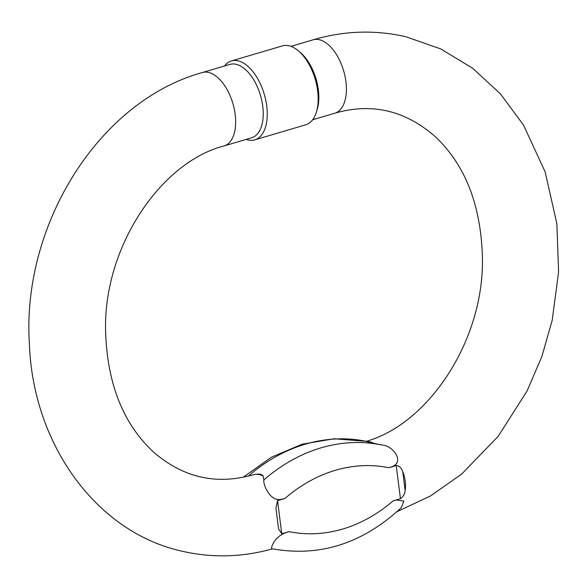 <?xml version="1.0" encoding="UTF-8"?>
<svg xmlns="http://www.w3.org/2000/svg" width="588" height="588" viewBox="0 0 588 588"><rect width="100%" height="100%" fill="white"/><g stroke="black" fill="none" stroke-linecap="round" stroke-linejoin="round"><path stroke-width="0.88" d="M272.685 548.788C242.344 557.306 212.18 558.122 182.192 551.235C95.822 532.25 33.171 443.859 29.429 344.708C21.381 225.836 98.233 101.254 202.375 72.537L229.952 64.386A38.271 20.484 73.5 0 1 262.755 106.237A38.271 20.484 73.5 0 1 251.642 137.798L224.072 145.942C160.958 161.994 103.392 246.879 105.597 330.846C107.112 383.391 123.09 423.801 153.534 452.062C182.64 477.258 215.259 484.99 251.392 475.258L250.966 475.376M401.045 507.929L401.2 507.782C362.428 543.657 319.446 557.321 272.266 548.758L272.317 548.766C269.811 550.552 273.17 537.116 285.709 532.757L289.09 531.625L285.731 532.618A226.38 182.912 -76.8 0 1 281.748 533.742L278.558 528.862L275.934 508.098L277.558 500.586A191.901 155.056 103.2 0 0 281.549 499.469L284.901 498.477L281.483 499.3C269.539 501.887 262.983 483.953 263.836 479.94L263.145 476.037C262.064 474.34 259.602 473.759 255.758 474.303L251.392 475.258M366.486 441.581L373.872 443.315A38.271 20.484 -106.5 0 0 366.486 441.581L366.486 441.581M392.203 466.578L388.918 467.739L392.27 466.747A38.271 20.484 -106.5 0 0 392.203 466.578C404.794 461.918 393.115 445.498 381.95 445.035L373.872 443.315M396.459 499.896L393.107 500.888L396.43 500.035A38.271 20.484 -106.5 0 0 396.459 499.896A226.38 182.912 103.2 0 0 400.435 498.668L396.246 465.505A191.901 155.056 -76.8 0 1 392.27 466.747M254.78 139.863L305.716 124.81A41.145 22.028 -106.5 0 0 316.462 111.918L317.226 109.375A38.271 20.484 -106.5 0 0 300.439 52.589L298.417 50.869A41.145 22.028 -106.5 0 0 282.394 45.893L231.459 60.946A41.145 22.028 73.5 0 1 266.724 105.936A41.145 22.028 73.5 0 1 254.78 139.863A41.145 22.028 73.5 0 1 246.218 139.4M396.246 465.505C399.421 465.975 401.597 468.063 402.765 471.767L405.132 490.473C406.051 484.225 405.264 477.993 402.765 471.767M405.132 490.473C404.882 493.927 403.317 496.662 400.435 498.668M401.2 507.782L403.897 501.072L396.43 500.035M224.52 65.988A41.145 22.028 73.5 0 1 231.459 60.946M316.462 111.918A41.145 22.028 -106.5 0 0 317.66 90.883A41.145 22.028 -106.5 0 0 298.417 50.869M202.375 72.537A38.271 20.484 73.5 0 1 208.578 72.434A38.271 20.484 73.5 0 1 235.185 114.381A38.271 20.484 73.5 0 1 224.072 145.942M263.145 476.037A38.271 20.484 -106.5 0 0 255.758 474.303M290.957 46.356L313.103 39.808A38.271 20.484 73.5 0 1 319.306 39.712A38.271 20.484 73.5 0 1 344.987 76.183A38.271 20.484 73.5 0 1 334.8 113.219L312.654 119.768M388.918 467.739A161.707 130.661 103.2 0 0 284.901 498.477M277.558 500.586L281.748 533.742M289.09 531.625A161.707 130.661 103.2 0 0 393.107 500.888M263.836 479.94A182.214 147.228 -76.8 0 1 381.95 445.035M243.278 477.199L271.406 457.236L302.144 444.197L334.219 438.773L366.155 441.338A182.214 147.228 103.2 0 0 248.401 476.045M366.067 441.36C428.645 424.095 484.828 339.504 482.38 256.383C480.778 204.903 465.174 165.088 435.576 136.93C405.382 110.404 371.785 102.503 334.8 113.219M396.966 511.692L430.6 495.905L461.712 474.038L498.183 436.34L527.105 390.895L541.886 356.453L552.213 320.203L558.6 271.876L556.865 223.727L545.149 171.88L523.496 125.075L500.491 93.933L472.634 68.237L440.728 48.922L405.801 36.728C375.048 29.679 344.149 30.708 313.103 39.808M275.985 508.473L275.941 508.098"/></g></svg>
